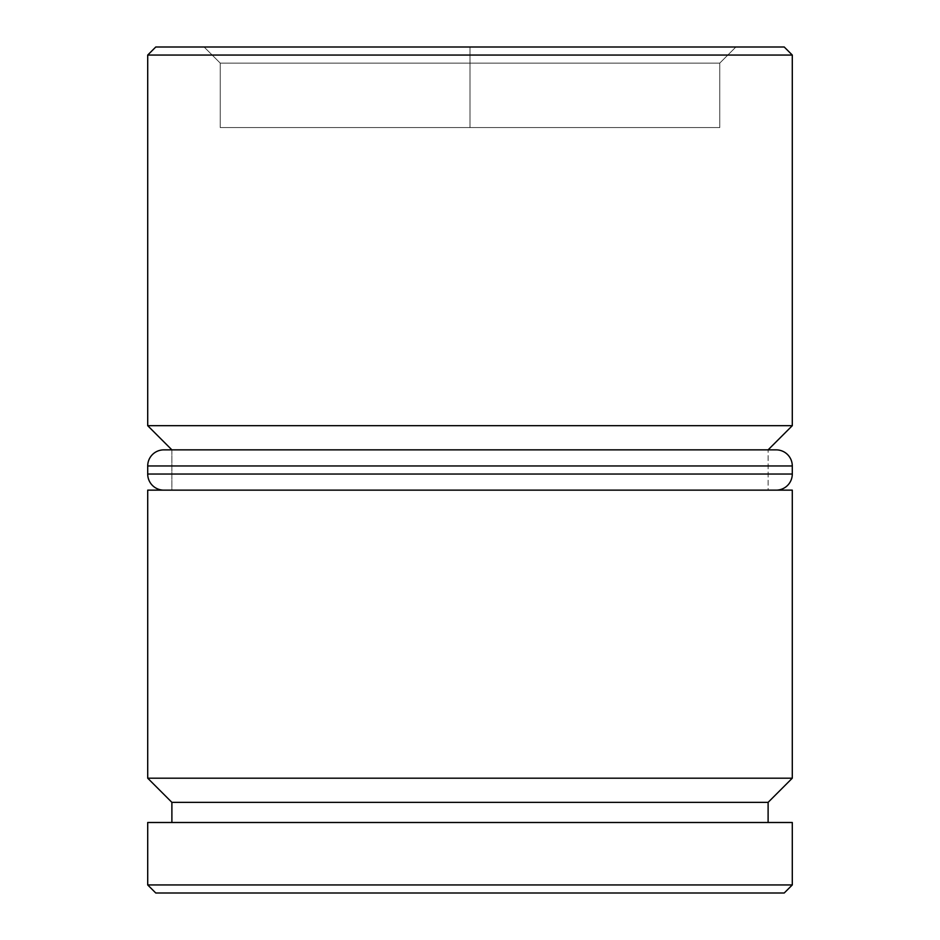 <?xml version="1.0" encoding="UTF-8"?>
<svg xmlns="http://www.w3.org/2000/svg" width="940" height="940" viewBox="0 0 940 940"><rect width="100%" height="100%" fill="white"/><g stroke="black" fill="none" stroke-linecap="round" stroke-linejoin="round"><path stroke-width="0.7" stroke-dasharray="4.7 3.53" d="M171.891 449.861L768.109 449.861L171.891 449.861L171.891 490.139L768.109 490.139L768.109 449.861L768.109 490.139L147.709 490.139L792.291 490.139L171.891 490.139L768.109 490.139L171.891 490.139L171.891 449.861L768.109 449.861L171.891 449.861M171.891 822.5L792.291 822.5L171.891 822.5M784.23 47L155.77 47L784.23 47M204.109 47L735.891 47L204.109 47L470 47L470 63.109L220.23 63.109L220.23 127.57L470 127.57L470 63.109L470 127.57L220.23 127.57L220.23 63.109L220.23 127.57L220.23 63.109L719.77 63.109L719.77 127.57L470 127.57L470 63.109L470 127.57L719.77 127.57L719.77 63.109L719.77 127.57L719.77 63.109L220.23 63.109L204.109 47L220.23 63.109L204.109 47L220.23 63.109L470 63.109L470 47L735.891 47L719.77 63.109L470 63.109L470 47L204.109 47M155.77 893L784.23 893L155.77 893M792.291 884.94L147.709 884.94L792.291 884.94M171.891 802.361L768.109 802.361L171.891 802.361M792.291 778.191L147.709 778.191L792.291 778.191M792.291 425.691L147.709 425.691L792.291 425.691M147.709 55.061L792.291 55.061L147.709 55.061M220.23 127.57L719.77 127.57L220.23 127.57M719.77 63.109L735.891 47L719.77 63.109L735.891 47L470 47L470 63.109L719.77 63.109M163.83 490.139L776.17 490.139L163.83 490.139M792.291 474.03L147.709 474.03L792.291 474.03M147.709 465.97L792.291 465.97L147.709 465.97M163.83 449.861L776.17 449.861L163.83 449.861"/><path stroke-width="1.41" d="M147.709 778.191L171.891 802.361L768.109 802.361L792.291 778.191L147.709 778.191L792.291 778.191L792.291 490.139L147.709 490.139L147.709 778.191L147.709 490.139L792.291 490.139L792.291 778.191L768.109 802.361L171.891 802.361L171.891 822.5L171.891 802.361L147.709 778.191M147.709 425.691L171.891 449.861L147.709 425.691L792.291 425.691L147.709 425.691L147.709 55.061L792.291 55.061L784.23 47L155.77 47L147.709 55.061L147.709 425.691M768.109 449.861L792.291 425.691L792.291 55.061L147.709 55.061L155.77 47L784.23 47L792.291 55.061L792.291 425.691L768.109 449.861M147.709 884.94L155.77 893L784.23 893L792.291 884.94L147.709 884.94L792.291 884.94L792.291 822.5L147.709 822.5L147.709 884.94L147.709 822.5L792.291 822.5L792.291 884.94L784.23 893L155.77 893L147.709 884.94M768.109 822.5L768.109 802.361L768.109 822.5M776.17 449.861L163.83 449.861A16.109 16.109 0 0 0 147.709 465.97L792.291 465.97A16.109 16.109 0 0 0 776.17 449.861L163.83 449.861A16.109 16.109 0 0 0 147.709 465.97L147.709 474.03A16.109 16.109 0 0 0 163.83 490.139A16.109 16.109 0 0 1 147.709 474.03L792.291 474.03L147.709 474.03L147.709 465.97L792.291 465.97L792.291 474.03L792.291 465.97A16.109 16.109 0 0 0 776.17 449.861M776.17 490.139A16.109 16.109 0 0 0 792.291 474.03A16.109 16.109 0 0 1 776.17 490.139"/></g></svg>
